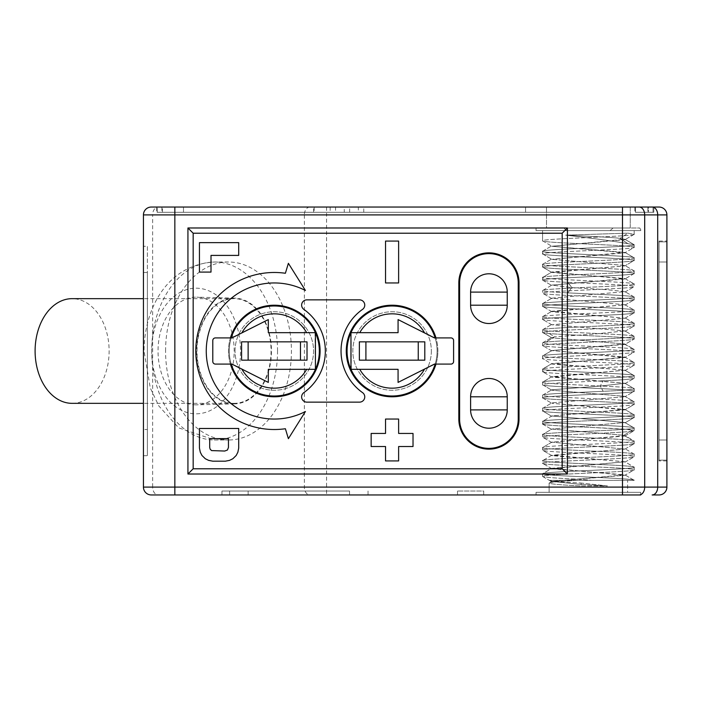 <?xml version="1.0" encoding="UTF-8"?>
<svg xmlns="http://www.w3.org/2000/svg" width="702" height="702" viewBox="0 0 702 702"><rect width="100%" height="100%" fill="white"/><g stroke="black" fill="none" stroke-linecap="round" stroke-linejoin="round"><path stroke-width="0.53" stroke-dasharray="3.51 2.63" d="M635.442 212.285L648.446 212.285L635.442 212.285L635.442 207.046L174.842 207.046L174.842 212.285L622.481 212.285L156.528 212.285L622.481 212.285L157.309 212.285L174.842 212.285L174.842 207.046L156.528 207.046L156.528 212.285L156.528 207.046L648.446 207.046L635.442 207.046L635.442 212.285M653.816 212.285L648.446 212.285L653.816 212.285L653.816 207.046L653.816 212.285M634.88 207.046L622.481 207.046L634.88 207.046L634.88 212.285L653.027 212.285L634.88 212.285L634.88 207.046L653.027 207.046L648.446 207.046L648.446 212.285L648.446 207.046M174.842 207.046L622.481 207.046L622.481 212.285L622.481 207.046L622.481 212.285L622.481 207.046L157.309 207.046L659.046 207.046A7.854 7.854 0 0 1 666.9 214.9A7.854 7.854 0 0 0 659.046 207.046M151.29 207.046A7.854 7.854 0 0 0 143.436 214.9L143.436 487.1A7.854 7.854 0 0 0 151.29 494.954L158.187 494.954A7.854 5.555 90 0 1 152.632 487.1L143.436 487.1A7.854 7.854 0 0 0 151.29 494.954M659.046 494.954A7.854 7.854 0 0 0 666.9 487.1L657.704 487.1A7.854 5.555 -90 0 1 652.149 494.954L659.046 494.954A7.854 7.854 0 0 0 666.9 487.1L666.9 214.9L657.704 214.9L657.704 487.1L644.69 487.1L644.69 214.9A7.854 5.555 90 0 0 639.136 207.046M666.9 439.987L666.9 241.076L666.9 262.013L666.9 241.857L659.046 241.857L659.046 262.013L659.046 241.076L659.046 439.987L659.046 241.857L666.9 241.857L666.9 460.143L659.046 460.143L659.046 262.013L666.9 262.013L659.046 262.013L666.9 262.013L659.046 262.013L659.046 460.924L659.046 439.987L659.046 460.143L666.9 460.143L666.9 439.987L659.046 439.987L666.9 439.987M640.724 494.954L640.724 492.339L536.038 492.339L640.724 492.339L536.038 492.339L640.724 492.339L640.724 494.954L158.187 494.954M248.131 494.954L248.131 491.023L221.955 491.023L221.955 494.954L483.687 494.954L349.526 494.954L349.526 491.023L221.955 491.023L221.955 494.954L349.526 494.954M165.575 351A88.987 62.926 -90 0 1 228.501 262.013A88.987 62.926 -90 0 1 291.427 351A88.987 62.926 -90 0 1 228.501 439.987A88.987 62.926 -90 0 1 165.575 351M143.436 272.481L143.436 429.519L143.436 272.481L147.367 272.481L147.367 455.695L147.367 246.305L143.436 246.305L147.367 246.305L147.367 272.481L143.436 272.481M143.436 429.519L143.436 455.695L143.436 429.519L147.367 429.519L143.436 429.519M143.436 455.695L147.367 455.695L143.436 455.695M196.112 404.835A53.835 38.066 -90 0 1 158.047 351A53.835 38.066 -90 0 1 196.112 297.165A53.835 38.066 -90 0 1 196.779 297.174A53.835 38.066 -90 0 1 234.178 351A53.835 38.066 -90 0 1 196.779 404.826A53.835 38.066 -90 0 1 196.112 404.835M234.056 403.896A52.896 37.399 -90 0 1 196.648 351A52.896 37.399 -90 0 1 234.056 298.104A52.896 37.399 -90 0 1 234.705 298.113A52.896 37.399 -90 0 1 271.455 351A52.896 37.399 -90 0 1 234.705 403.887A52.896 37.399 -90 0 1 234.056 403.896M197.034 351A52.343 37.013 -90 0 1 234.056 298.657A52.343 37.013 -90 0 1 271.069 351A52.343 37.013 -90 0 1 234.056 403.343A52.343 37.013 -90 0 1 197.034 351M72.113 403.343A52.343 37.013 90 0 0 109.126 351A52.343 37.013 90 0 0 72.113 298.657M483.687 494.954L483.687 491.023L457.511 491.023L483.687 491.023L483.687 494.954M248.131 491.023L349.526 491.023M536.038 492.339L536.038 494.954L536.038 492.339M549.122 492.339L627.641 492.339L549.122 492.339L627.641 492.339L627.641 480.335L578.501 480.335L634.187 480.335L549.289 480.335L634.187 480.335L624.903 474.859L551.86 481.405L581.361 484.485L580.8 485.951L607.528 485.942L580.879 483.02L581.361 484.485L607.528 485.942L580.879 483.02L581.361 484.485L580.8 485.951C560.995 484.977 550.438 484.029 549.122 483.09L549.122 492.339L549.122 483.09C550.324 482.169 560.117 481.247 578.501 480.335C560.117 481.247 550.324 482.169 549.122 483.09C550.438 484.029 560.995 484.977 580.8 485.951L607.528 485.942L581.361 484.485L551.86 481.405L549.289 482.897L551.86 481.405L624.903 475.272L634.187 469.805C637.144 472.007 539.838 474.183 542.576 476.351L542.734 473.604L551.86 468.313L624.903 475.272L634.187 469.805L634.029 467.058L624.912 461.767L551.86 468.725L624.903 474.859L634.187 480.335C637.162 478.132 539.785 475.947 542.576 473.789C539.566 471.586 636.916 469.419 634.187 467.234C637.197 465.049 539.768 462.872 542.576 460.688L551.842 455.229L624.912 461.767L551.86 468.313L542.576 473.789C539.557 471.595 636.96 469.41 634.187 467.234L624.912 461.767L551.842 455.633L542.576 450.193C539.891 452.369 637.021 454.563 634.187 456.73L634.187 456.73C637.004 458.915 539.864 461.1 542.576 463.267L542.576 463.267C539.671 465.461 636.951 467.646 634.187 469.805C637.144 472.007 539.847 474.183 542.576 476.351L542.576 473.789C539.794 475.947 637.162 478.132 634.187 480.335L549.289 480.335C552.079 481.23 562.609 482.125 580.879 483.02C562.609 482.125 552.079 481.23 549.289 480.335L627.641 480.335L627.641 492.339L549.122 492.339M579.633 479.238L580.027 480.326L579.633 479.238L591.619 480.335L579.633 479.238C556.563 478.281 544.208 477.316 542.576 476.351L542.576 476.351C544.208 477.316 556.563 478.281 579.633 479.238M542.576 460.688C539.68 458.503 636.819 456.353 634.187 454.133L624.938 448.683L634.187 454.133C637.03 451.965 540.049 449.815 542.576 447.586L551.816 442.155L624.929 449.096L551.842 455.633L542.707 450.342L542.576 447.586C539.777 445.428 636.811 443.26 634.187 441.04L624.947 435.609L551.825 442.155L624.929 449.096L551.842 455.229L542.576 460.688C539.689 458.503 636.811 456.353 634.187 454.133C637.039 451.965 540.022 449.815 542.576 447.586L551.816 442.155L624.938 436.003L623.832 435.266L632.634 440.523C622.086 438.513 539.698 436.512 542.576 434.52L551.86 429.062L623.85 435.266L632.634 430.01L634.187 430.572C636.986 432.73 539.943 434.898 542.576 437.118L542.576 437.118C539.926 439.285 637.109 441.47 634.187 443.655L634.187 443.655C636.872 445.823 539.601 448.025 542.576 450.193C539.891 452.369 637.03 454.563 634.187 456.73L634.187 454.133L634.187 456.73C636.977 458.915 539.838 461.1 542.576 463.267L542.576 460.688C539.838 462.881 637.188 465.049 634.187 467.234L634.187 469.805C636.907 467.646 539.689 465.461 542.576 463.267L542.576 460.688M634.187 443.655L634.187 441.04L632.634 440.523C622.086 438.513 539.698 436.512 542.576 434.52C539.715 432.335 636.951 430.142 634.187 427.983L624.903 422.516L551.86 429.062L623.832 435.266L632.634 430.01C621.331 427.974 540.25 426.061 542.576 424.008L542.734 421.27L551.86 415.97L624.903 422.516L551.86 429.062L542.576 434.52C539.715 432.335 636.951 430.142 634.187 427.983C637.135 425.789 539.803 423.604 542.576 421.437C539.566 419.243 636.977 417.067 634.187 414.891L624.912 409.424L551.86 415.97L624.903 422.516L634.187 427.983C637.126 425.789 539.864 423.604 542.576 421.437L551.86 415.97L624.903 409.836L551.842 403.29L624.912 409.424L634.187 414.891C637.205 412.706 539.777 410.53 542.576 408.345L551.842 402.878L624.929 396.744L551.842 402.878L542.576 408.345C539.645 406.16 636.916 403.992 634.187 401.79L624.929 396.34L551.825 390.198L624.929 396.34L634.187 401.79C637.1 399.613 540.119 397.472 542.576 395.244L542.576 395.244C541.365 393.962 575.105 392.593 603.176 391.304C622.762 390.435 633.099 389.566 634.187 388.706L624.92 383.266L600.236 386.047L551.816 389.803L600.236 386.047L603.176 391.304C622.762 390.435 633.099 389.566 634.187 388.706C636.863 386.53 539.733 384.336 542.576 382.178L551.851 376.72L624.92 383.266L600.236 386.047L603.176 391.304C575.113 392.593 541.374 393.962 542.576 395.244L542.576 397.841C539.82 400.026 636.951 402.211 634.187 404.378L624.903 409.836L634.187 404.378C637.047 406.572 539.82 408.757 542.576 410.916L551.86 416.383L542.576 410.916C539.636 413.109 636.96 415.303 634.187 417.462L624.903 422.929L634.187 417.462C637.188 419.656 539.777 421.841 542.576 424.008L542.576 421.437C539.443 419.252 637.17 417.049 634.187 414.891C637.205 412.706 539.777 410.53 542.576 408.345C539.636 406.16 636.907 403.992 634.187 401.79C637.1 399.613 540.119 397.472 542.576 395.244L542.576 397.841C539.838 400.026 636.96 402.211 634.187 404.378L634.187 401.79L634.187 404.378C637.03 406.572 539.847 408.757 542.576 410.916L542.576 408.345L542.576 410.916C539.654 413.118 636.907 415.294 634.187 417.462L634.187 414.891L634.187 417.462C637.188 419.656 539.777 421.841 542.576 424.008L542.576 424.008C545.533 425.131 561.31 426.254 589.908 427.351L626.553 429.352L634.187 430.572L634.187 427.983L634.187 430.572C636.986 432.73 539.935 434.898 542.576 437.118L542.576 434.52L542.576 437.118C539.926 439.285 637.109 441.47 634.187 443.655L634.187 441.04C636.749 443.269 539.741 445.428 542.576 447.586L542.576 450.193C539.584 448.025 636.942 445.823 634.187 443.655M603.176 380.791C575.026 382.134 541.312 383.424 542.576 384.766L551.825 390.198L542.576 384.766C539.82 386.925 637.188 389.127 634.187 391.304L624.929 396.744L634.187 391.304C636.96 393.471 539.636 395.674 542.576 397.841C539.663 395.674 636.837 393.48 634.187 391.304L634.055 388.557L624.92 383.266L551.851 377.132L542.576 371.665C539.566 373.85 636.977 376.026 634.187 378.211L634.187 378.211C633.081 379.08 622.744 379.94 603.176 380.791C575.017 382.134 541.312 383.415 542.576 384.766L542.576 382.178C539.777 379.984 636.933 377.799 634.187 375.64L624.903 370.173L551.851 377.132L542.576 371.665C539.566 373.85 636.977 376.026 634.187 378.211L634.187 375.64C637.1 373.446 539.812 371.253 542.576 369.094L551.86 363.627L624.903 370.173L551.851 376.72L542.576 382.178C539.75 379.984 636.907 377.799 634.187 375.64L624.903 370.173L551.869 364.04L542.576 358.573C539.601 360.767 636.977 362.952 634.187 365.119L634.187 365.119C637.205 367.313 539.777 369.489 542.576 371.665L542.576 369.094C539.627 366.9 636.898 364.715 634.187 362.548L624.903 357.081L551.869 364.04L542.576 358.573C539.61 360.767 636.916 362.952 634.187 365.119C637.205 367.313 539.777 369.489 542.576 371.665L542.725 368.927L551.86 363.627L624.903 357.493L634.187 352.027C637.091 354.22 539.812 356.414 542.576 358.573L542.734 355.817L551.851 350.535L624.903 357.493L634.187 352.027C637.091 354.22 539.812 356.414 542.576 358.573L542.576 356.002C539.566 353.817 636.986 351.641 634.187 349.447L624.929 343.989L551.851 350.535L624.903 357.081L634.187 362.548C637.205 360.354 539.777 358.178 542.576 356.002L551.851 350.535L624.92 344.401L634.187 338.952C636.881 341.137 539.741 343.331 542.576 345.489L542.576 345.489C539.759 347.674 636.925 349.868 634.187 352.027L634.187 349.447C637.074 347.271 539.961 345.112 542.576 342.901L546.147 342.085C562.925 340.119 636.433 338.32 634.187 336.363C636.424 338.32 562.925 340.119 546.147 342.085L542.576 342.901L542.576 345.489C539.759 347.674 636.916 349.868 634.187 352.027L634.029 349.271L624.92 344.401L634.055 339.101L634.187 336.363C637.346 334.213 540.268 332.028 542.576 329.826C540.268 332.028 637.346 334.213 634.187 336.363L634.187 338.952C636.872 341.137 539.724 343.331 542.576 345.489L542.576 342.901C540.005 345.121 637.065 347.271 634.187 349.447C636.986 351.641 539.575 353.817 542.576 356.002C539.829 358.178 637.197 360.354 634.187 362.548C636.916 364.715 539.619 366.9 542.576 369.094C539.847 371.253 637.1 373.438 634.187 375.64L634.187 378.211C633.081 379.08 622.744 379.94 603.176 380.791L600.236 386.047L603.176 380.791M554.536 336.828L551.833 337.855L624.929 343.989L551.833 337.855L542.576 332.415C539.803 334.582 637.179 336.784 634.187 338.952C637.179 336.784 539.794 334.582 542.576 332.415L542.576 329.826C539.505 327.658 636.635 325.474 634.187 323.289C636.635 325.474 539.505 327.658 542.576 329.826L542.707 332.564L551.833 337.855L554.536 336.828L593.901 334.073L624.92 330.914L594.34 334.047L554.536 336.828L546.147 342.085L554.536 336.828L546.147 331.572L542.576 332.415L546.147 331.572L554.536 336.828M542.576 316.751C539.812 318.91 637.205 321.104 634.187 323.289L634.187 325.868C637.065 327.755 561.767 329.712 546.147 331.572C562.214 329.694 636.995 327.764 634.187 325.868L634.187 323.289C637.205 321.104 539.812 318.91 542.576 316.751C539.733 314.549 637.179 312.355 634.187 310.205C637.179 312.355 539.733 314.549 542.576 316.751L542.576 319.322C539.619 321.507 636.863 323.666 634.187 325.868C636.951 323.675 539.619 321.507 542.576 319.322L542.576 316.751M542.576 303.659C539.426 305.809 636.811 307.985 634.187 310.205L634.187 312.767C637.197 314.961 539.847 317.137 542.576 319.322C539.838 317.137 637.197 314.961 634.187 312.767L634.187 310.205C636.811 307.985 539.426 305.809 542.576 303.659C540.286 301.43 637.381 299.271 634.187 297.113C637.381 299.271 540.286 301.43 542.576 303.659L542.576 306.221C539.601 308.424 636.925 310.6 634.187 312.767C636.986 310.6 539.575 308.424 542.576 306.221L542.576 303.659M567.821 282.353L571.805 287.609L567.813 292.874C596.744 294.287 635.328 295.674 634.187 297.113L634.187 299.684C637.118 301.878 539.785 304.063 542.576 306.221C539.803 304.063 637.126 301.878 634.187 299.684L634.187 297.113C635.328 295.674 596.744 294.287 567.813 292.874C551.693 292.102 543.278 291.33 542.576 290.549L551.816 285.117L571.805 287.609L606.23 289.645L624.92 291.646L551.851 298.183L624.903 304.729L551.86 311.276L624.903 318.243L551.842 324.78L624.929 330.923L551.842 324.78L624.912 318.243L551.86 311.697L624.903 304.738L551.851 298.192L624.92 291.646L606.326 289.645L571.902 287.618L567.813 292.874C551.693 292.102 543.278 291.33 542.576 290.549C539.891 288.382 637.179 286.197 634.187 284.012L624.929 278.571L551.816 285.117L571.902 287.618L567.821 282.362C596.463 283.783 635.758 285.205 634.187 286.609L634.187 284.012C636.977 281.844 539.592 279.642 542.576 277.474L551.842 272.025L624.938 278.975L551.825 285.117L542.576 290.549C539.812 288.39 637.118 286.197 634.187 284.012L624.929 278.571L551.842 272.437L624.912 265.891L551.842 272.025L542.576 277.474C539.917 275.289 637.03 273.104 634.187 270.937L624.912 265.479L551.86 259.354L624.903 265.479L634.187 270.937C636.986 268.752 539.838 266.567 542.576 264.4L542.576 264.4C539.68 262.206 636.898 260.021 634.187 257.862L624.903 252.387L551.86 259.354L624.894 252.808L551.86 246.262L624.894 252.387L634.187 257.862C637.162 255.66 539.838 253.483 542.576 251.316C540.207 249.087 637.46 246.911 634.187 244.77L624.912 239.294L551.86 246.262L624.903 239.715L619.989 238.399L627.86 243.655C611.802 240.874 591.066 238.039 565.636 235.152C586.793 236.162 613.873 237.346 619.989 238.399L627.86 243.655C611.802 240.874 591.066 238.039 565.636 235.152C586.793 236.162 613.881 237.337 619.989 238.399L624.903 239.303L634.038 244.594L627.86 243.655L634.187 244.77C637.46 246.911 540.207 249.087 542.576 251.316L542.576 251.316C539.838 253.483 637.162 255.66 634.187 257.862C636.907 260.021 539.68 262.206 542.576 264.4C539.838 266.567 636.986 268.752 634.187 270.937C637.012 273.104 539.891 275.289 542.576 277.474C539.575 279.642 636.951 281.844 634.187 284.012L634.187 286.609C636.916 288.794 539.794 290.979 542.576 293.146L542.576 290.549L542.576 293.146C539.715 295.331 636.942 297.525 634.187 299.684C636.925 297.516 539.741 295.331 542.576 293.146C539.803 290.979 636.933 288.785 634.187 286.609C635.749 285.205 596.463 283.792 567.821 282.353L562.416 282.081C560.494 281.844 547.981 281.678 542.576 280.08L542.576 277.474L542.576 280.08C543.278 280.835 551.693 281.59 567.821 282.362M551.842 272.437L542.734 267.155L542.576 264.4L542.576 266.979C539.68 269.164 636.784 271.314 634.187 273.526C636.819 271.314 539.68 269.164 542.576 266.979C539.777 264.786 637.197 262.618 634.187 260.424L634.187 257.862L634.187 260.424C636.96 258.248 539.566 256.072 542.576 253.878L542.576 251.316L542.576 253.878C539.847 251.711 637.153 249.535 634.187 247.332L634.187 244.77L634.187 247.332C636.907 245.173 539.689 242.989 542.576 240.795L542.576 230.607L542.576 240.795C539.935 238.627 637.188 236.434 634.187 234.257L627.895 233.152L619.989 238.399L627.895 233.152L565.636 235.152L627.895 233.152L634.187 234.257L634.187 230.607L542.576 230.607L634.187 230.607L542.576 230.607L634.187 230.607L634.187 234.257C637.188 236.434 539.935 238.619 542.576 240.795L551.86 246.262L542.576 240.795C539.671 242.989 636.907 245.173 634.187 247.332L624.903 252.808L634.187 247.332C637.144 249.535 539.856 251.711 542.576 253.878L551.86 259.354L542.576 253.878C539.557 256.072 636.986 258.257 634.187 260.424L624.912 265.891L634.187 260.424C637.205 262.618 539.777 264.786 542.576 266.979L551.833 272.437M634.187 273.526L624.938 278.975L634.187 273.526C637.039 275.702 539.987 277.852 542.576 280.08C540.013 277.852 637.039 275.702 634.187 273.526L634.187 270.937L634.187 273.526M566.672 230.607L640.724 230.607L536.038 230.607L566.672 230.607L563.618 227.983L639.733 227.983C641.066 230.3 641.066 230.3 639.733 227.983C641.066 230.3 641.066 230.3 639.733 227.983L536.038 227.983L639.733 227.983L563.618 227.983L566.672 230.607L536.038 230.607L640.724 230.607L610.091 230.607L613.136 227.983L610.091 230.607L566.672 230.607M563.618 227.983L536.038 227.983L563.618 227.983M630.256 227.983L546.507 227.983L630.256 227.983L630.256 207.046L546.507 207.046L630.256 207.046L546.507 207.046L630.256 207.046L630.256 227.983L546.507 227.983L546.507 207.046L546.507 227.983L630.256 227.983M330.151 207.046L525.561 207.046L183.485 207.046L525.561 207.046L330.151 207.046L330.151 212.285L525.561 212.285L525.561 207.046L183.485 207.046L525.561 207.046L525.561 212.285L335.574 212.285L335.574 207.046M653.027 212.285L653.027 207.046L653.027 212.285M157.309 212.285L157.309 207.046L157.309 212.285M639.733 227.983C641.066 230.3 641.066 230.3 639.733 227.983C641.066 230.3 641.066 230.3 639.733 227.983M542.576 384.766C539.926 386.934 637.118 389.127 634.187 391.304L634.187 388.706C636.863 386.53 539.75 384.336 542.576 382.178L542.576 384.766M634.187 365.119L634.187 362.548L634.187 365.119M335.574 212.285L330.151 212.285M344.243 212.285L525.561 212.285L183.485 212.285L183.485 207.046L183.485 212.285L344.243 212.285L344.243 207.046M358.336 212.285L183.485 212.285L183.485 207.046L183.485 212.285L358.336 212.285L358.336 207.046M525.561 212.285L525.561 207.046L525.561 212.285M349.666 212.285L349.666 207.046M183.485 212.285L183.485 207.046L183.485 212.285M363.759 212.285L363.759 207.046M435.977 364.084A45.806 45.806 0 0 0 435.977 337.916M230.405 337.916A45.806 45.806 0 0 0 230.405 364.084M303.826 309.363A51.035 51.035 0 0 1 303.826 392.637A5.239 5.239 0 0 0 306.853 402.141L359.538 402.141A5.239 5.239 0 0 0 362.565 392.637A51.035 51.035 0 0 1 362.565 309.363A5.239 5.239 0 0 0 359.538 299.859L306.853 299.859A5.239 5.239 0 0 0 303.826 309.363M385.538 241.076L398.622 241.076L398.622 282.95L385.538 282.95L385.538 241.076M398.622 446.533L398.622 460.924L385.538 460.924L385.538 446.533L371.147 446.533L371.147 433.441L385.538 433.441L385.538 419.05L398.622 419.05L398.622 433.441L413.022 433.441L413.022 446.533L398.622 446.533M274.307 419.05A68.05 68.05 0 0 1 206.256 351A68.05 68.05 0 0 1 305.423 290.479L288.39 263.32L285.381 273.262A78.519 78.519 0 0 0 195.981 345.445A78.519 78.519 0 0 0 285.381 428.738L288.39 438.68L305.423 411.521M199.447 242.646L238.706 242.646L238.706 255.405L211.004 255.405L211.004 272.086L199.447 272.086L199.447 242.646M238.706 428.474L238.706 448.104L237.873 452.193L236.205 455.466L232.862 458.739L229.519 460.372L225.342 461.188L212.811 461.188L208.634 460.372L205.291 458.739L201.957 455.466L200.281 452.193L199.447 448.104L199.447 428.474L238.706 428.474M437.881 351A45.806 45.806 0 0 0 392.085 305.195A45.806 45.806 0 0 0 346.279 351A45.806 45.806 0 0 0 392.085 396.805A45.806 45.806 0 0 0 437.881 351M519.024 419.05A30.098 30.098 0 0 1 488.925 449.148A30.098 30.098 0 0 1 458.827 419.05L458.827 282.95A30.098 30.098 0 0 1 488.925 252.852A30.098 30.098 0 0 1 519.024 282.95L519.024 419.05M459.608 419.05A29.317 29.317 0 0 0 488.925 448.367A29.317 29.317 0 0 0 518.234 419.05L518.234 282.95A29.317 29.317 0 0 0 488.925 253.633A29.317 29.317 0 0 0 459.608 282.95L459.608 419.05M431.344 351A39.259 39.259 0 0 1 392.085 390.259A39.259 39.259 0 0 1 352.825 351A39.259 39.259 0 0 1 392.085 311.741A39.259 39.259 0 0 1 431.344 351A39.259 39.259 0 0 1 392.085 390.259A39.259 39.259 0 0 1 352.825 351A39.259 39.259 0 0 1 392.085 311.741A39.259 39.259 0 0 1 431.344 351M320.103 351A45.806 45.806 0 0 0 274.307 305.195A45.806 45.806 0 0 0 228.501 351A45.806 45.806 0 0 0 274.307 396.805A45.806 45.806 0 0 0 320.103 351M235.047 351A39.259 39.259 0 0 1 274.307 311.741A39.259 39.259 0 0 1 313.566 351A39.259 39.259 0 0 1 274.307 390.259A39.259 39.259 0 0 1 235.047 351A39.259 39.259 0 0 1 274.307 311.741A39.259 39.259 0 0 1 313.566 351A39.259 39.259 0 0 1 274.307 390.259A39.259 39.259 0 0 1 235.047 351M470.603 305.195A18.322 18.322 0 0 0 488.925 323.517A18.322 18.322 0 0 0 507.248 305.195L507.248 292.111A18.322 18.322 0 0 0 488.925 273.789A18.322 18.322 0 0 0 470.603 292.111M507.248 396.805L507.248 409.889M358.222 332.678L398.069 332.678L398.069 319.594L435.152 337.916A45.016 45.016 0 0 1 437.1 351A45.016 45.016 0 0 0 392.085 305.984A45.016 45.016 0 0 0 347.069 351A45.016 45.016 0 0 0 392.085 396.016A45.016 45.016 0 0 0 437.1 351A45.016 45.016 0 0 1 435.152 364.084L398.069 382.406L398.069 369.322L357.95 369.322M435.152 364.084L450.982 364.084A2.615 2.615 0 0 0 453.597 361.469L453.597 340.531A2.615 2.615 0 0 0 450.982 337.916L434.459 337.916M351.369 369.322L350.965 332.678M424.798 341.839L424.798 360.161L359.363 360.161L359.363 341.839L424.798 341.839M308.169 369.322L268.313 369.322L268.313 382.406L231.23 364.084A45.016 45.016 0 0 1 229.282 351A45.016 45.016 0 0 0 274.307 396.016A45.016 45.016 0 0 0 319.322 351A45.016 45.016 0 0 0 274.307 305.984A45.016 45.016 0 0 0 229.282 351A45.016 45.016 0 0 1 231.23 337.916L268.313 319.594L268.313 332.678L308.441 332.678M231.23 337.916L215.4 337.916A2.615 2.615 0 0 0 212.785 340.531L212.785 361.469A2.615 2.615 0 0 0 215.4 364.084L231.923 364.084M315.022 332.678L315.426 369.322M241.585 360.161L241.585 341.839L307.02 341.839L307.02 360.161L241.585 360.161M228.457 447.446L228.457 438.618L209.696 438.618L209.696 447.446L210.144 449.192L211.583 450.587L224.71 451.044L227.448 450.017L228.457 447.446M659.046 241.076L666.9 241.076L659.046 241.076M666.9 460.924L659.046 460.924L666.9 460.924M326.57 207.046L326.57 214.9L657.704 214.9A7.854 5.555 -90 0 0 652.149 207.046M313.618 212.285L313.618 207.046M161.89 207.046L161.89 212.285M622.481 207.046L622.481 494.954M309.915 207.046A7.854 5.555 -90 0 0 304.361 214.9L326.57 214.9L326.57 487.1L152.632 487.1L152.632 214.9L304.361 214.9L304.361 487.1A7.854 5.555 -90 0 0 309.915 494.954M143.436 214.9L152.632 214.9A7.854 5.555 90 0 1 158.187 207.046M639.136 494.954A7.854 5.555 90 0 0 644.69 487.1L326.57 487.1L326.57 494.954M277.544 351A88.987 62.926 90 0 0 277.527 348.903A88.987 62.926 90 0 0 214.619 262.013A88.987 62.926 90 0 0 151.693 351A62.811 44.419 90 0 0 151.711 352.474A62.811 44.419 90 0 0 196.639 413.811A62.811 44.419 90 0 0 240.532 351A62.811 44.419 90 0 0 240.514 349.526A62.811 44.419 90 0 0 195.586 288.189A62.811 44.419 90 0 0 151.693 351A88.987 62.926 90 0 0 151.711 353.097A88.987 62.926 90 0 0 214.619 439.987A88.987 62.926 90 0 0 277.544 351M457.511 491.023L457.511 494.954L457.511 491.023M229.624 491.023L229.624 494.954M368.032 491.023L368.032 494.954M647.893 207.046L647.893 212.285L647.893 207.046M162.443 212.285L162.443 207.046M314.171 207.046L314.171 212.285M228.501 262.013L214.619 262.013C167.602 264.435 144.34 307.994 144.033 351L150.263 387.943L158.863 406.01L178.712 427.878L214.619 439.987L228.501 439.987M234.705 298.113L196.779 297.174M234.705 403.887L196.779 404.826M234.056 298.657L143.436 298.657M234.056 403.343L143.436 403.343M549.297 480.335L551.86 481.826L549.297 480.335M624.947 436.012L634.046 430.73L624.938 436.012M551.825 442.55L542.707 437.267L551.816 442.55M624.929 449.096L634.055 443.804L624.929 449.096M624.912 462.179L634.038 456.888L624.912 462.179M551.86 468.725L542.725 463.425L551.86 468.725M542.725 476.526L549.289 480.335L542.725 476.526M542.707 395.077L551.816 389.803L542.707 395.077M542.725 397.999L551.842 403.29L542.725 397.999M542.734 424.183L551.851 429.475L542.734 424.183M551.851 350.947L542.725 345.647L551.851 350.947M624.903 370.586L634.029 365.294L624.903 370.586M624.92 383.678L634.046 378.387L624.92 383.678M542.707 342.734L551.825 337.451L542.707 342.734M634.055 336.214L624.929 330.923L634.055 336.214M542.707 329.677L551.851 324.377L542.707 329.677M634.046 323.131L624.903 317.83L634.046 323.131M542.725 316.584L551.86 311.276L542.725 316.584M624.903 304.738L634.029 310.03L624.903 304.729M542.734 303.475L551.851 298.192L542.734 303.475M634.029 296.928L624.92 291.646L634.029 296.928M542.725 264.233L551.86 258.933L542.725 264.233M542.734 251.132L551.86 245.84L542.734 251.132M634.046 234.407L624.903 239.715L634.046 234.407M542.716 280.238L551.816 285.512L542.707 280.238M640.724 230.607L640.724 229.721L640.724 230.607M536.038 230.607L536.038 227.983L536.038 230.607M624.929 331.326L634.046 326.044L624.929 331.326M551.842 324.78L542.716 319.489L551.842 324.789M624.912 318.243L634.029 312.952L624.903 318.243M551.86 311.697L542.734 306.397L551.86 311.697M624.903 305.151L634.038 299.851L624.894 305.151M551.851 298.604L542.725 293.304L551.86 298.604M624.912 292.058L634.038 286.767L624.912 292.058"/><path stroke-width="1.05" d="M640.724 494.954L174.842 494.954L174.842 207.046L151.29 207.046L639.136 207.046A7.854 5.555 90 0 1 644.69 214.9L143.436 214.9A7.854 7.854 0 0 1 151.29 207.046A7.854 7.854 0 0 0 143.436 214.9L143.436 487.1L622.481 487.1L622.481 207.046M648.446 207.046L634.88 207.046M666.9 214.9L644.69 214.9L644.69 487.1L666.9 487.1L666.9 214.9A7.854 7.854 0 0 0 659.046 207.046L639.136 207.046M567.418 227.983L567.418 474.017L187.934 474.017L187.934 227.983L567.418 227.983L562.179 233.222L562.179 468.778L567.418 474.017M143.436 487.1A7.854 7.854 0 0 0 151.29 494.954L174.842 494.954M652.149 207.046A7.854 5.555 -90 0 1 657.704 214.9L657.704 487.1A7.854 5.555 -90 0 1 652.149 494.954L659.046 494.954A7.854 7.854 0 0 0 666.9 487.1A7.854 7.854 0 0 1 659.046 494.954M143.436 298.657L72.113 298.657A52.343 37.013 90 0 0 35.1 351A52.343 37.013 90 0 0 72.113 403.343L143.436 403.343M562.179 468.778L193.164 468.778L193.164 233.222L562.179 233.222M435.977 337.916A45.806 45.806 0 0 0 346.279 351A45.806 45.806 0 0 0 435.977 364.084M230.405 364.084A45.806 45.806 0 0 0 320.103 351A45.806 45.806 0 0 0 230.405 337.916M458.827 419.05A30.098 30.098 0 0 0 488.925 449.148A30.098 30.098 0 0 0 519.024 419.05L519.024 282.95A30.098 30.098 0 0 0 488.925 252.852A30.098 30.098 0 0 0 458.827 282.95L458.827 419.05M305.423 411.521A68.05 68.05 0 0 1 274.307 419.05A68.05 68.05 0 0 0 305.423 411.521L288.39 438.68L285.381 428.738A78.519 78.519 0 0 1 195.788 351A78.519 78.519 0 0 1 285.381 273.262L288.39 263.32L305.423 290.479A68.05 68.05 0 0 0 206.256 351A68.05 68.05 0 0 0 274.307 419.05M193.164 233.222L187.934 227.983M193.164 468.778L187.934 474.017M518.234 419.05A29.317 29.317 0 0 1 488.925 448.367A29.317 29.317 0 0 1 459.608 419.05L459.608 282.95A29.317 29.317 0 0 1 488.925 253.633A29.317 29.317 0 0 1 518.234 282.95L518.234 419.05M470.603 305.195L507.248 305.195A18.322 18.322 0 0 1 488.925 323.517A18.322 18.322 0 0 1 470.603 305.195L470.603 292.111A18.322 18.322 0 0 1 488.925 273.789A18.322 18.322 0 0 1 507.248 292.111L507.248 305.195A18.322 18.322 0 0 1 488.925 323.517A18.322 18.322 0 0 1 470.603 305.195L470.603 292.111L507.248 292.111M470.603 409.889A18.322 18.322 0 0 0 488.925 428.211A18.322 18.322 0 0 0 507.248 409.889A18.322 18.322 0 0 1 488.925 428.211A18.322 18.322 0 0 1 470.603 409.889L470.603 396.805A18.322 18.322 0 0 1 488.925 378.483A18.322 18.322 0 0 1 507.248 396.805A18.322 18.322 0 0 0 488.925 378.483A18.322 18.322 0 0 0 470.603 396.805L470.603 409.889L507.248 409.889A18.322 18.322 0 0 1 488.925 428.211A18.322 18.322 0 0 1 470.603 409.889M470.603 396.805L507.248 396.805L507.248 409.889M453.597 361.469A2.615 2.615 0 0 1 450.982 364.084L434.459 364.084L398.069 382.406L398.069 369.322L350.965 369.322A45.016 45.016 0 0 1 350.965 332.678L398.069 332.678L398.069 319.594L434.459 337.916L450.982 337.916A2.615 2.615 0 0 1 453.597 340.531L453.597 361.469M434.459 337.916L435.152 337.916A45.016 45.016 0 0 0 347.069 351A45.016 45.016 0 0 0 435.152 364.084L434.459 364.084L435.152 364.084A45.016 45.016 0 0 1 350.965 369.322L350.965 332.678L358.222 332.678M351.369 369.322L357.95 369.322M424.798 360.161L424.798 341.839L359.363 341.839L359.363 360.161L424.798 360.161M212.785 340.531A2.615 2.615 0 0 1 215.4 337.916L231.923 337.916L268.313 319.594L268.313 332.678L315.426 332.678A45.016 45.016 0 0 1 315.426 369.322L268.313 369.322L268.313 382.406L231.923 364.084L215.4 364.084A2.615 2.615 0 0 1 212.785 361.469L212.785 340.531M231.923 364.084L231.23 364.084A45.016 45.016 0 0 0 319.322 351A45.016 45.016 0 0 0 231.23 337.916L231.923 337.916L231.23 337.916A45.016 45.016 0 0 1 315.426 332.678L315.426 369.322L308.169 369.322M315.022 332.678L308.441 332.678M241.585 341.839L241.585 360.161L307.02 360.161L307.02 341.839L241.585 341.839M325.342 351A51.035 51.035 0 0 0 303.826 309.363A5.239 5.239 0 0 1 306.853 299.859L359.538 299.859A5.239 5.239 0 0 1 362.565 309.363A51.035 51.035 0 0 0 362.565 392.637A5.239 5.239 0 0 1 359.538 402.141L306.853 402.141A5.239 5.239 0 0 1 303.826 392.637A51.035 51.035 0 0 0 325.342 351M385.538 241.076L398.622 241.076L398.622 282.95L385.538 282.95L385.538 241.076M398.622 446.533L398.622 460.924L385.538 460.924L385.538 446.533L371.147 446.533L371.147 433.441L385.538 433.441L385.538 419.05L398.622 419.05L398.622 433.441L413.022 433.441L413.022 446.533L398.622 446.533M199.447 242.646L238.706 242.646L238.706 255.405L211.004 255.405L211.004 272.086L199.447 272.086L199.447 242.646M238.706 428.474L238.706 448.104L237.873 452.193L236.205 455.466L232.862 458.739L229.519 460.372L225.342 461.188L212.811 461.188L208.634 460.372L205.291 458.739L201.957 455.466L200.281 452.193L199.447 448.104L199.447 428.474L238.706 428.474M228.457 447.446L228.457 438.618L209.696 438.618L209.696 447.446L210.144 449.192L211.583 450.587L224.71 451.044L227.448 450.017L228.457 447.446M622.481 494.954L622.481 487.1L644.69 487.1A7.854 5.555 90 0 1 639.136 494.954M435.152 337.916A45.016 45.016 0 0 0 350.965 332.678M424.561 369.077A37.162 37.162 0 0 1 359.749 369.322M359.749 332.678A37.162 37.162 0 0 1 424.561 332.923M418.252 360.161L418.252 341.839M365.909 341.839L365.909 360.161M231.23 364.084A45.016 45.016 0 0 0 315.426 369.322M241.83 332.923A37.162 37.162 0 0 1 306.642 332.678M306.642 369.322A37.162 37.162 0 0 1 241.83 369.077M248.131 341.839L248.131 360.161M300.474 360.161L300.474 341.839"/></g></svg>

